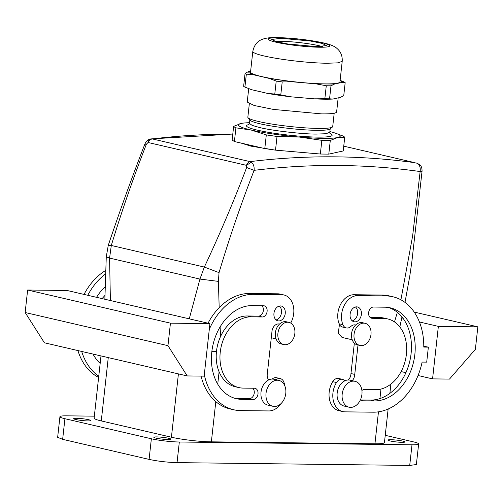 <?xml version="1.0" encoding="UTF-8"?>
<svg xmlns="http://www.w3.org/2000/svg" width="503" height="503" viewBox="0 0 503 503"><rect width="100%" height="100%" fill="white"/><g stroke="black" fill="none" stroke-linecap="round" stroke-linejoin="round"><path stroke-width="0.75" d="M241.132 143.091L250.89 146.128L274.701 150.032M275.984 150.183L301.033 152.352M232.782 134.125A1138.509 837.155 103.1 0 0 152.365 138.941L150.85 138.922C148.31 139.243 146.304 140.991 144.839 144.166L146.379 144.242C133.308 177.785 121.619 211.53 111.301 245.47L109.579 258.096L110.39 300.536M232.795 134.037L150.963 138.91C149.448 139.18 148.479 140.375 148.064 142.494L146.379 144.242M415.088 162.727L343.75 146.153L415.088 162.727A1138.509 837.155 103.1 0 0 250.079 161.626L152.365 138.941C150.479 139.218 149.045 140.4 148.064 142.494L246.47 165.336L246.64 167.518C233.832 201.125 219.736 234.304 204.344 267.068L199.943 279.071L189.247 318.839M251.293 162.199L250.079 161.626C248.469 161.966 247.262 163.198 246.47 165.336L251.293 162.199C253.462 163.903 254.405 166.619 254.116 170.341L246.64 167.518M415.786 162.871L417.547 163.4C419.728 165.009 420.596 167.725 420.143 171.548L412.642 235.863L400.916 299.801M417.547 163.4L420.363 165.305M420.244 165.16C421.501 166.449 422.105 168.474 422.048 171.246L420.143 171.548A1130.92 831.572 103.1 0 0 254.116 170.341C241.05 203.847 229.355 237.944 219.044 272.626L218.384 281.378L219.189 307.654M220.113 326.893L220.572 336.457M388.14 409.027L384.443 442.558A28.464 3.075 -173.7 0 1 374.942 443.797L211.367 441.835A28.464 3.075 -173.7 0 1 171.422 437.22L178.414 373.899M397.357 312.319L394.49 321.914M352.219 339.783L342.015 337.419L338.299 333.263L339.179 326.365L339.896 325.215M144.839 144.166C131.836 177.685 119.645 211.405 108.271 245.332L106.271 256.826L109.579 258.096L199.943 279.071L218.384 281.378M108.271 245.332L111.301 245.47L204.344 267.068L219.044 272.626M216.447 351.685L211.864 351.415M279.505 324.083L279.322 324.039A7.589 5.583 103.1 0 0 271.966 331.37A7.589 5.583 103.1 0 0 271.909 332.118L267.357 373.371A7.589 5.583 103.1 0 0 267.244 374.119A7.589 5.583 103.1 0 0 268.652 379.922A13.285 9.764 103.1 0 0 262.931 385.788A13.285 9.764 103.1 0 0 267.892 405.122L272.903 406.286A13.285 9.764 -76.9 0 1 267.942 386.952A13.285 9.764 -76.9 0 1 278.914 380.413A13.285 9.764 -76.9 0 1 283.874 399.747A13.285 9.764 -76.9 0 1 272.903 406.286M423.778 346.253L428.367 347.139L423.771 347.083A58.826 43.252 -76.9 0 0 392.893 296.764A58.826 43.252 -76.9 0 0 386.008 295.934L357.809 295.601A18.976 13.952 -76.9 0 0 344.272 305.371A18.976 13.952 -76.9 0 0 342.876 324.649A7.589 5.583 -76.9 0 0 346.303 327.925A7.589 5.583 -76.9 0 0 350.887 326.441A7.589 5.583 -76.9 0 1 355.47 324.957L355.652 325.001M288.948 322.379L286.44 321.801A11.387 8.369 103.1 0 0 277.675 326.309A11.387 8.369 103.1 0 0 275.845 338.192A11.387 8.369 103.1 0 0 281.296 343.977L283.799 344.561A11.387 8.369 103.1 0 0 292.564 340.047A11.387 8.369 103.1 0 0 294.393 328.163A11.387 8.369 103.1 0 0 288.948 322.379A11.387 8.369 103.1 0 0 280.184 326.893A11.387 8.369 103.1 0 0 278.354 338.777A11.387 8.369 103.1 0 0 283.799 344.561M365.096 323.297L362.588 322.712A11.387 8.369 103.1 0 0 353.188 328.321A11.387 8.369 103.1 0 0 357.438 344.895L359.947 345.473A11.387 8.369 -76.9 0 1 355.69 328.899A11.387 8.369 -76.9 0 1 365.096 323.297A11.387 8.369 -76.9 0 1 369.353 339.865A11.387 8.369 -76.9 0 1 359.947 345.473M344.731 137.262L343.216 150.957L328.786 154.125L320.342 154.025L275.518 150.139L264.798 148.58L234.404 141.525L232.128 140.067L233.637 126.379A56.166 6.067 6.3 0 0 235.913 127.831L251.255 130.057L266.307 134.886A56.166 6.067 6.3 0 0 277.027 136.445L299.587 137.08L321.851 140.331A56.166 6.067 6.3 0 0 330.295 140.431L337.658 137.539L344.731 137.262A56.166 6.067 6.3 0 0 342.455 135.804L336.123 133.421A51.231 5.533 -173.7 0 1 339.997 135.477A51.231 5.533 -173.7 0 1 337.658 137.539A51.231 5.533 -173.7 0 1 319.128 138.275A51.231 5.533 -173.7 0 1 299.587 137.08A51.231 5.533 -173.7 0 1 268.464 133.314A51.231 5.533 -173.7 0 1 251.255 130.057A51.231 5.533 -173.7 0 1 238.661 125.549A51.231 5.533 -173.7 0 1 241 123.48L233.637 126.379M275.518 150.139L277.027 136.445M320.342 154.025L321.851 140.331M264.798 148.58L266.307 134.886M234.404 141.525L235.913 127.831M242.861 123.166L241 123.48A51.231 5.533 -173.7 0 1 243.024 123.141A51.231 5.533 -173.7 0 1 249.532 122.694M328.786 154.125L330.295 140.431M329.874 131.566A51.231 5.533 -173.7 0 1 336.123 133.421M249.325 103.825L247.847 117.199A42.692 4.609 6.3 0 0 248.042 117.727L250.048 120.198A40.416 4.364 6.3 0 0 275.361 126.624A40.416 4.364 6.3 0 0 316.714 130.327A40.416 4.364 6.3 0 0 329.918 129.019L332.414 127.039A42.692 4.609 6.3 0 0 332.716 126.574L334.193 113.194M248.042 117.727A42.692 4.609 6.3 0 0 274.789 124.511A42.692 4.609 6.3 0 0 318.468 128.428A42.692 4.609 6.3 0 0 332.414 127.039M338.173 97.884L336.626 111.93A44.968 4.854 -173.7 0 1 321.612 113.885L273.368 109.415L254.178 105.492L247.225 102.059L248.708 88.629M340.103 80.442A47.056 5.08 -173.7 0 1 341.556 81.335L341.914 82.423L345.177 82.687L343.744 95.677L340.254 97.425L332.823 99.06L329.559 98.795L330.993 85.806L334.476 84.058L315.897 83.838L326.277 85.749L324.844 98.739A50.853 5.495 6.3 0 0 329.559 98.795M324.844 98.739L314.243 98.833A47.056 5.08 6.3 0 0 322.404 99.166A47.056 5.08 6.3 0 0 332.823 99.06M314.243 98.833L291.155 96.834L280.775 94.922L282.208 81.932L292.809 81.838L269.224 78.405L276.222 81.058L274.789 94.055A50.853 5.495 6.3 0 0 280.775 94.922M274.789 94.055L267.565 93.407A47.056 5.08 6.3 0 0 276.09 94.828A47.056 5.08 6.3 0 0 291.155 96.834M267.565 93.407L251.909 89.773L244.911 87.113L246.344 74.123L253.569 74.771L248.922 72.658L248.564 71.564L245.074 73.312L243.641 86.302A50.853 5.495 6.3 0 0 244.911 87.113M249.777 89.025L250.595 89.32A47.056 5.08 6.3 0 0 251.909 89.773M345.177 82.687A50.853 5.495 -173.7 0 0 343.907 81.876L340.11 80.361M341.914 82.423L334.476 84.058M315.897 83.838L292.809 81.838M269.224 78.405L253.569 74.771M248.564 71.564L250.645 71.105M250.538 72.061A44.968 4.854 6.3 0 0 276.675 79.411A44.968 4.854 6.3 0 0 324.925 83.888A44.968 4.854 6.3 0 0 339.94 81.926L342.216 61.303C342.512 55.959 340.789 51.702 337.048 48.514C334.753 46.301 330.295 44.453 323.674 42.969C313.426 40.699 301.58 39.071 288.131 38.065C272.89 37.235 268.25 37.367 262.648 39.19C257.373 41.032 254.097 45.113 252.814 51.432L250.538 72.061M330.993 85.806A50.853 5.495 -173.7 0 1 326.277 85.749M282.208 81.932A50.853 5.495 -173.7 0 1 276.222 81.058M246.344 74.123A50.853 5.495 -173.7 0 1 245.074 73.312M275.323 41.391A27.514 2.974 -173.7 0 1 280.548 41.277A27.514 2.974 -173.7 0 1 322.442 46.597M280.881 38.278L310.401 41.013L322.14 43.409L326.397 45.515L317.211 46.71L287.691 43.975L275.952 41.573L271.695 39.473L280.881 38.278M385.241 435.328L413.648 441.917A19.925 2.15 -173.7 0 1 418.647 443.929A19.925 2.15 -173.7 0 1 411.995 444.797L179.326 442.005A19.925 2.15 -173.7 0 1 151.365 438.773L64.925 418.71L62.649 439.333L57.65 437.321L59.932 416.698A19.925 2.15 -173.7 0 1 66.578 415.83L94.344 416.163M418.647 443.929L416.365 464.552L409.719 465.42L177.043 462.628C167.273 462.339 157.955 461.264 149.089 459.396L62.649 439.333M108.264 357.614L101.273 420.936A28.464 3.075 -173.7 0 1 94.13 418.068L100.996 355.923M64.925 418.71A19.925 2.15 -173.7 0 1 59.932 416.698M101.273 420.936L171.422 437.22M388.14 440.326A8.538 0.924 -173.7 0 1 387.926 440.087A8.538 0.924 -173.7 0 1 395.503 439.999A8.538 0.924 -173.7 0 1 404.682 441.716A8.538 0.924 -173.7 0 1 404.902 441.961A8.538 0.924 -173.7 0 1 397.32 442.043A8.538 0.924 -173.7 0 1 388.14 440.326M154.063 437.522A8.538 0.924 -173.7 0 1 153.849 437.277A8.538 0.924 -173.7 0 1 161.425 437.195A8.538 0.924 -173.7 0 1 170.605 438.905A8.538 0.924 -173.7 0 1 170.819 439.15A8.538 0.924 -173.7 0 1 163.242 439.238A8.538 0.924 -173.7 0 1 154.063 437.522M73.891 418.911A8.538 0.924 -173.7 0 1 73.671 418.666A8.538 0.924 -173.7 0 1 81.253 418.584A8.538 0.924 -173.7 0 1 90.433 420.294A8.538 0.924 -173.7 0 1 90.647 420.539A8.538 0.924 -173.7 0 1 83.07 420.627A8.538 0.924 -173.7 0 1 73.891 418.911M105.599 273.89A58.826 43.252 103.1 0 0 87.773 295.286M81.693 351.446A58.826 43.252 103.1 0 0 98.758 376.156M105.209 286.66A47.439 34.883 103.1 0 0 96.563 297.323M92.998 354.068A47.439 34.883 103.1 0 0 100.166 363.405M432.567 378.885L449.493 379.086L475.366 349.359L477.85 326.856L438.365 326.384L432.567 378.885L418.05 375.515M405.915 372.692L401.136 371.585M438.365 326.384L419.42 321.983M402.916 318.154L401.771 317.89M428.367 347.139L426.707 362.135L422.111 362.085A58.826 43.252 -76.9 0 1 373.176 412.19L344.976 411.85A18.976 13.952 -76.9 0 1 342.757 411.586A18.976 13.952 -76.9 0 1 336.488 382.519A7.589 5.583 -76.9 0 1 342.424 379.356A7.589 5.583 -76.9 0 1 344.794 380.834A13.285 9.764 -76.9 0 0 337.689 399.288A13.285 9.764 -76.9 0 0 344.039 406.04L349.051 407.204A13.285 9.764 103.1 0 0 359.28 401.935A13.285 9.764 103.1 0 0 361.412 388.077A13.285 9.764 103.1 0 0 355.061 381.324A13.285 9.764 103.1 0 0 344.832 386.587A13.285 9.764 103.1 0 0 342.7 400.451A13.285 9.764 103.1 0 0 349.051 407.204M105.718 270.425A58.826 43.252 103.1 0 0 84.02 294.412M209.927 323.643L204.13 376.143L187.21 375.936L167.958 345.668L170.442 323.165L209.927 323.643L67.119 290.489L27.634 290.017L170.442 323.165M77.934 350.572A58.826 43.252 103.1 0 0 98.619 377.426M104.97 295.399L102.09 298.606M357.998 345.02L354.753 374.414L350.968 373.547A7.589 5.583 -76.9 0 1 350.912 374.295A7.589 5.583 -76.9 0 1 348.309 379.972M350.968 373.547L354.351 343.165M346.303 327.925L342.543 327.051A7.589 5.583 -76.9 0 1 339.116 323.781A18.976 13.952 -76.9 0 1 340.512 304.504A18.976 13.952 -76.9 0 1 354.049 294.727L382.255 295.066A58.826 43.252 -76.9 0 1 389.14 295.89L392.893 296.764M342.757 411.586L338.997 410.712A18.976 13.952 -76.9 0 1 332.728 381.645A7.589 5.583 -76.9 0 1 338.67 378.482L342.424 379.356M370.133 317.45L379.771 317.563A36.053 26.508 -76.9 0 1 383.99 318.072L387.744 318.946A36.053 26.508 -76.9 0 1 405.984 357.231A36.053 26.508 -76.9 0 1 375.659 389.687L364.379 389.555A5.69 4.187 -76.9 0 0 361.915 390.485M388.423 307.49A47.439 34.883 -76.9 0 1 410.329 358.645A47.439 34.883 -76.9 0 1 370.661 400.067L361.022 399.948M355.47 306.975A7.589 5.583 -76.9 0 1 357.62 313.545A7.589 5.583 -76.9 0 1 352.251 320.851M284.874 386.034A18.976 13.952 103.1 0 0 283.761 381.884A7.589 5.583 103.1 0 0 280.334 378.608L276.575 377.74A7.589 5.583 103.1 0 0 272.173 379.061M201.055 376.106A58.826 43.252 103.1 0 0 229.984 408.901L233.744 409.769A58.826 43.252 103.1 0 0 240.623 410.599L268.828 410.938A18.976 13.952 103.1 0 0 280.737 403.865M290.703 323.083A18.976 13.952 103.1 0 0 283.881 294.953L280.127 294.079A18.976 13.952 103.1 0 0 277.901 293.815L249.702 293.475A58.826 43.252 103.1 0 0 208.035 323.203M234.455 398.175A47.439 34.883 103.1 0 0 238.108 398.477L249.387 398.609A5.69 4.187 103.1 0 0 253.914 394.559A5.69 4.187 103.1 0 0 252.745 388.215M262.258 316.984L258.498 316.11L247.218 315.972A36.053 26.508 103.1 0 0 216.894 348.434A36.053 26.508 103.1 0 0 235.134 386.719L238.887 387.593A36.053 26.508 103.1 0 0 243.106 388.096L254.392 388.234A5.69 4.187 103.1 0 1 255.059 388.31A5.69 4.187 103.1 0 1 257.938 394.358A5.69 4.187 103.1 0 1 253.147 399.483L241.868 399.351A47.439 34.883 103.1 0 1 236.316 398.684A47.439 34.883 103.1 0 1 212.316 348.302A47.439 34.883 103.1 0 1 252.217 305.598L263.497 305.73A5.69 4.187 103.1 0 1 264.163 305.811A5.69 4.187 103.1 0 1 267.043 311.854A5.69 4.187 103.1 0 1 262.258 316.984L250.978 316.846A36.053 26.508 103.1 0 0 220.647 349.302A36.053 26.508 103.1 0 0 238.887 387.593M258.498 316.11A5.69 4.187 103.1 0 0 263.025 312.055A5.69 4.187 103.1 0 0 261.856 305.711M276.103 319.933A7.589 5.583 103.1 0 0 281.473 312.627A7.589 5.583 103.1 0 0 279.322 306.063M477.85 326.856L414.221 312.086M351 373.547L354.753 374.414A7.589 5.583 -76.9 0 1 354.672 375.169A7.589 5.583 -76.9 0 1 352.238 380.67M360.582 399.483A5.69 4.187 -76.9 0 0 362.474 400.721A5.69 4.187 -76.9 0 0 363.141 400.803L374.421 400.935A47.439 34.883 -76.9 0 0 414.321 358.23A47.439 34.883 -76.9 0 0 390.322 307.855A47.439 34.883 -76.9 0 0 384.77 307.188L373.49 307.05A5.69 4.187 -76.9 0 0 368.699 312.174A5.69 4.187 -76.9 0 0 371.579 318.223A5.69 4.187 -76.9 0 0 372.245 318.298L383.525 318.437A36.053 26.508 -76.9 0 1 387.744 318.946M350.101 314.281A7.589 5.583 -76.9 0 1 357.457 306.956A7.589 5.583 -76.9 0 1 361.38 314.419A7.589 5.583 -76.9 0 1 354.024 321.744A7.589 5.583 -76.9 0 1 350.101 314.281M27.634 290.017L25.15 312.514L44.402 342.788L187.21 375.936M283.881 294.953A18.976 13.952 103.1 0 0 281.661 294.683L253.462 294.343A58.826 43.252 103.1 0 0 209.305 329.295M204.293 374.678A58.826 43.252 103.1 0 0 233.744 409.769M280.334 378.608A7.589 5.583 103.1 0 0 276.128 379.765M273.953 313.369A7.589 5.583 103.1 0 0 277.876 320.826A7.589 5.583 103.1 0 0 285.232 313.501A7.589 5.583 103.1 0 0 281.309 306.044A7.589 5.583 103.1 0 0 273.953 313.369M355.061 381.324L350.05 380.161A13.285 9.764 103.1 0 0 344.794 380.834M25.15 312.514L167.958 345.668M268.652 379.922A13.285 9.764 -76.9 0 1 273.902 379.249L278.914 380.413M219.094 371.811L217.736 384.141M215.806 401.62L211.367 441.835M374.942 443.797L378.47 411.831M379.935 398.59L380.985 389.064M248.991 124.543A43.076 4.653 6.3 0 0 248.413 124.669A43.076 4.653 6.3 0 0 246.652 125.48A43.076 4.653 6.3 0 0 246.602 126.152A43.076 4.653 6.3 0 0 248.212 127.328A43.076 4.653 6.3 0 0 257.322 130.126A43.076 4.653 6.3 0 0 259.227 130.554A43.076 4.653 6.3 0 0 269.231 132.452A43.076 4.653 6.3 0 0 272.029 132.905A43.076 4.653 6.3 0 0 273.469 133.125A43.076 4.653 6.3 0 0 283.994 134.571A43.076 4.653 6.3 0 0 293.312 135.603A43.076 4.653 6.3 0 0 302.448 136.395A43.076 4.653 6.3 0 0 317.764 137.112A43.076 4.653 6.3 0 0 324.907 136.998A43.076 4.653 6.3 0 0 332.143 135.219A43.076 4.653 6.3 0 0 332.055 134.873A43.076 4.653 6.3 0 0 329.993 133.484M330.257 133.848L329.792 132.32L325.887 133.735L316.299 134.081C302.636 134.182 271.444 130.573 259.586 127.523L252.192 125.398L249.444 123.449L249.834 119.94M342.21 61.303L338.186 62.837L327.202 63.259A44.968 4.854 -173.7 0 1 264.094 55.965A44.968 4.854 -173.7 0 1 252.814 51.432M322.033 42.768A30.928 3.339 -173.7 0 1 319.468 47.232A30.928 3.339 -173.7 0 1 276.059 42.221A30.928 3.339 -173.7 0 1 278.624 37.756A30.928 3.339 -173.7 0 1 322.033 42.768M411.995 444.797L409.719 465.42M179.326 442.005L177.043 462.628M151.365 438.773L149.089 459.396M342.876 324.649L339.116 323.781M357.809 295.601L354.049 294.727M386.008 295.934L382.255 295.066M336.488 382.519L332.728 381.645M372.245 318.298L370.944 317.997M383.525 318.437L379.771 317.563M363.141 400.803L361.839 400.501M374.421 400.935L370.661 400.067M249.702 293.475L253.462 294.343M281.661 294.683L277.901 293.815M238.108 398.477L241.868 399.351M249.387 398.609L253.147 399.483M247.218 315.972L250.978 316.846M106.271 256.819L104.869 299.254M422.048 171.246L411.875 261.56L409.769 276.122L405.003 302.397M401.972 316.94L399.822 326.969M271.262 337.752L276.072 338.871M248.658 124.838L249.444 123.449M329.792 132.32L330.182 128.806M390.894 384.11L389.875 393.359"/></g></svg>
